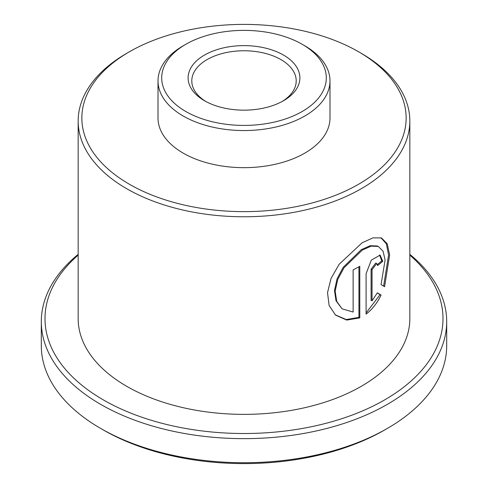 <?xml version="1.0" encoding="UTF-8"?>
<svg xmlns="http://www.w3.org/2000/svg" width="488" height="488" viewBox="0 0 488 488"><rect width="100%" height="100%" fill="white"/><g stroke="black" fill="none" stroke-linecap="round" stroke-linejoin="round"><path stroke-width="0.73" d="M204.478 100.717L204.478 100.717A55.894 32.269 180 0 1 204.478 55.077A55.894 32.269 180 0 1 283.522 55.077A55.894 32.269 180 0 1 283.522 100.717A55.894 32.269 180 0 1 204.478 100.717M282.174 101.467A52.21 30.14 0 0 0 296.21 80.904A52.21 30.14 0 0 0 280.917 59.591A52.21 30.14 0 0 0 224.023 53.058A52.21 30.14 0 0 0 191.79 80.904A52.21 30.14 0 0 0 205.826 101.467M185.8 111.496A82.301 47.519 0 0 0 302.2 111.496A82.301 47.519 0 0 0 302.2 44.298L304.805 45.799A85.992 49.648 180 0 1 329.992 80.904A85.992 49.648 180 0 1 276.909 126.77A85.992 49.648 180 0 1 183.195 116.01A85.992 49.648 180 0 1 158.008 80.904A85.992 49.648 180 0 1 183.195 45.799L185.8 44.298A82.301 47.519 0 0 0 185.8 111.496M158.008 80.904L158.008 118.017A85.992 49.648 0 0 0 183.195 153.122A85.992 49.648 0 0 0 276.909 163.883A85.992 49.648 0 0 0 329.992 118.017L329.992 80.904M129.344 184.214A162.15 93.617 0 0 0 358.656 184.214A162.15 93.617 0 0 0 358.662 51.819A162.15 93.617 0 0 0 358.656 51.819L361.266 53.326A165.835 95.746 180 0 1 409.835 121.024A165.835 95.746 180 0 1 307.464 209.48A165.835 95.746 180 0 1 126.734 188.728A165.835 95.746 180 0 1 78.165 121.024A165.835 95.746 180 0 1 126.734 53.326L129.338 51.819A162.15 93.617 0 0 0 129.344 184.214M387.326 428.446L384.721 429.946A199 114.893 180 0 1 103.285 429.946L100.681 428.446A202.691 117.022 0 0 0 387.326 428.446A202.691 117.022 0 0 0 446.691 345.699L446.691 321.629A202.691 117.022 180 0 1 321.568 429.739A202.691 117.022 180 0 1 100.681 404.369A202.691 117.022 180 0 1 41.309 321.629A202.691 117.022 180 0 1 78.165 254.346M78.165 255.108A199 114.893 0 0 0 103.285 399.861A199 114.893 0 0 0 369.989 407.553A199 114.893 0 0 0 409.835 255.108M409.835 254.346A202.691 117.022 180 0 1 446.691 321.629M359.79 317.883L359.79 266.296A165.835 95.746 180 0 1 353.135 269.84L353.135 312.058L342.076 308.819L336.683 301.31L335.158 291.037L337.781 279.343L344.028 267.76L362.273 250.088L371.191 246.141L378.31 246.428L383.062 251.204L385.105 259.982L381.055 284.589L384.581 286.737L389.644 254.998L387.252 243.793L381.482 237.943L372.972 237.857L362.078 242.81L339.178 264.252L331.102 278.3L327.521 292.617L329.113 305.488L335.573 315.132L346.773 320.073L359.79 317.883L358.93 317.371L358.93 266.777M372.045 300.815L372.045 269.693L376.693 263.502L377.602 265.564A165.835 95.746 180 0 0 382.769 261.269L380.121 255.12L371.313 260.122L366.098 273.64L366.098 314.126C372.155 309.471 377.151 303.115 381.079 295.057L377.352 292.83L372.045 300.815L371.094 300.364L371.094 269.242L375.705 263.075L376.693 263.502M409.835 121.024L409.835 318.615A165.835 95.746 180 0 1 307.464 407.071A165.835 95.746 180 0 1 126.734 386.319A165.835 95.746 180 0 1 78.165 318.615L78.165 121.024M361.266 53.326L358.662 51.819A162.15 93.617 0 0 0 129.338 51.819M41.309 321.629L41.309 345.699A202.691 117.022 0 0 0 100.674 428.446A202.691 117.022 0 0 0 100.681 428.446L103.279 429.946A199 114.893 180 0 1 103.279 429.946L103.279 429.946M304.805 45.799L302.2 44.298A82.301 47.519 0 0 0 185.8 44.298M377.456 264.478A164.609 95.038 180 0 0 381.738 260.879L382.769 261.269M381.738 260.879L379.585 254.962M366.098 312.948L380.067 294.661L381.079 295.057M380.067 294.661L377.279 292.965M383.611 286.139L388.588 255.023L386.374 243.841L380.933 237.748M335.262 314.858L346.254 319.548L358.93 317.371M342.076 308.819L336.031 300.809L334.481 290.555L337.043 278.874L343.216 267.296L361.303 249.649L370.166 245.708L377.261 245.989L378.31 246.428M371.094 269.242L372.045 269.693"/></g></svg>
